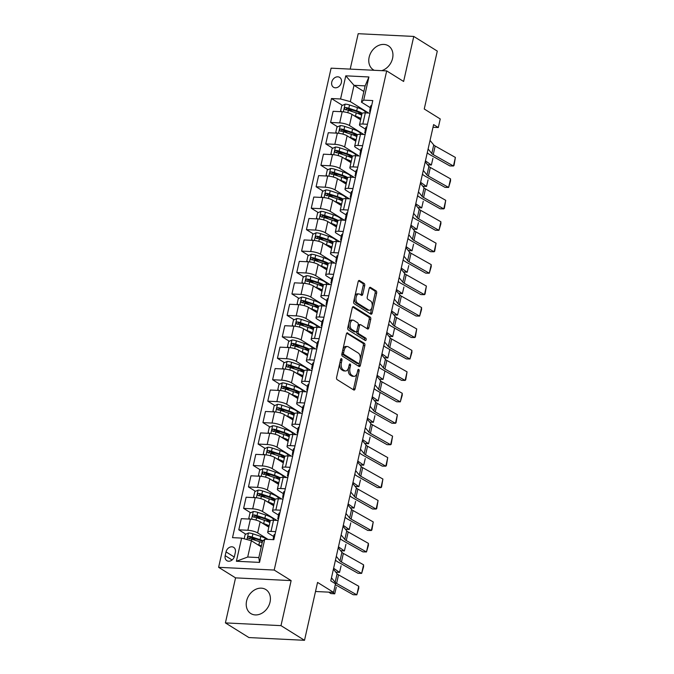 <?xml version="1.0" encoding="UTF-8"?>
<svg xmlns="http://www.w3.org/2000/svg" width="674" height="674" viewBox="0 0 674 674"><rect width="100%" height="100%" fill="white"/><g stroke="black" fill="none" stroke-linecap="round" stroke-linejoin="round"><path stroke-width="1.01" d="M341.541 358.703A1.247 0.699 92.8 0 0 341.339 358.635A1.247 0.699 92.8 0 0 340.631 359.478L336.604 377.364A1.778 0.994 92.8 0 0 337.143 379.622L353.766 389.985A1.778 0.994 92.8 0 0 354.061 390.077A1.778 0.994 92.8 0 0 355.072 388.881L359.107 370.986A1.247 0.699 92.8 0 0 358.72 369.411A1.247 0.699 92.8 0 0 358.517 369.344A1.247 0.699 92.8 0 0 357.81 370.186L357.287 372.495A5.695 3.185 92.8 0 1 354.052 376.345A5.695 3.185 92.8 0 1 353.117 376.041L351.735 375.182A5.695 3.185 92.8 0 1 349.991 367.953L350.514 365.637A1.247 0.699 92.8 0 0 350.135 364.053A1.247 0.699 92.8 0 0 349.932 363.985A1.247 0.699 92.8 0 0 349.225 364.828L348.702 367.145A5.695 3.185 92.8 0 1 345.467 370.995A5.695 3.185 92.8 0 1 344.532 370.692L343.142 369.824A5.695 3.185 92.8 0 1 341.406 362.595L341.929 360.278A1.247 0.699 92.8 0 0 341.541 358.703M381.728 70.66A14.154 11.205 -58.1 0 0 392.571 58.377A14.154 11.205 -58.1 0 0 388.342 45.79A14.154 11.205 -58.1 0 0 369.141 57.223A14.154 11.205 -58.1 0 0 373.371 69.81A14.154 11.205 -58.1 0 0 374.264 70.298M246.6 600.964A14.154 11.205 -58.1 0 0 250.829 613.551A14.154 11.205 -58.1 0 0 270.038 602.118A14.154 11.205 -58.1 0 0 265.8 589.531A14.154 11.205 -58.1 0 0 246.6 600.964M331.768 82.076A5.805 4.592 -58.1 0 0 333.504 87.241A5.805 4.592 -58.1 0 0 341.381 82.548A5.805 4.592 -58.1 0 0 339.645 77.384A5.805 4.592 -58.1 0 0 331.768 82.076M364.685 285.709A1.778 0.994 92.8 0 0 364.137 283.451L359.478 280.536A1.778 0.994 92.8 0 0 359.183 280.443A1.778 0.994 92.8 0 0 358.172 281.648L353.698 301.514A1.778 0.994 92.8 0 0 354.238 303.772L370.86 314.135A1.778 0.994 92.8 0 0 371.155 314.236A1.778 0.994 92.8 0 0 372.166 313.031L376.64 293.165A1.778 0.994 92.8 0 0 376.1 290.898L370.464 287.394A1.778 0.994 92.8 0 0 370.178 287.293A1.778 0.994 92.8 0 0 369.158 288.497L367.246 296.998A1.778 0.994 92.8 0 0 367.793 299.256L370.582 301A4.76 2.662 92.8 0 1 372.166 306.35A4.76 2.662 92.8 0 1 369.335 310.267A4.76 2.662 92.8 0 1 368.552 310.006L357.608 303.19A4.76 2.662 92.8 0 1 356.032 297.841A4.76 2.662 92.8 0 1 358.863 293.923A4.76 2.662 92.8 0 1 359.638 294.176L361.466 295.313A1.778 0.994 92.8 0 0 361.753 295.414A1.778 0.994 92.8 0 0 362.764 294.209L364.685 285.709L363.185 285.633A1.778 0.994 92.8 0 0 362.637 283.375L358.534 280.814M280.991 625.641L291.134 580.609L235.555 577.871L225.402 622.902L280.991 625.641L304.513 640.3L317.555 582.412L333.554 592.379L335.483 583.802L330.782 580.87L433.609 124.606L438.311 127.538L440.24 118.961L424.249 108.994L437.291 51.098L413.769 36.438L358.189 33.7L350.202 69.11M291.134 580.609L274.2 570.052L386.691 70.905L403.625 81.461L413.769 36.438M347.674 332.897A1.778 0.994 92.8 0 0 347.38 332.804A1.778 0.994 92.8 0 0 346.369 334.009L341.895 353.875A1.778 0.994 92.8 0 0 342.443 356.133L359.065 366.496A1.778 0.994 92.8 0 0 359.352 366.597A1.778 0.994 92.8 0 0 360.363 365.392L364.845 345.526A1.778 0.994 92.8 0 0 364.297 343.268L347.085 332.872M347.792 327.699L352.275 307.824A1.778 0.994 92.8 0 1 353.286 306.628A1.778 0.994 92.8 0 1 353.572 306.721L370.203 317.083A1.778 0.994 92.8 0 1 370.742 319.341L368.83 327.842A1.778 0.994 92.8 0 1 367.819 329.047A1.778 0.994 92.8 0 1 367.524 328.954L360.784 324.75A1.778 0.994 92.8 0 0 360.489 324.657A1.778 0.994 92.8 0 0 359.478 325.862L358.206 331.498A1.778 0.994 92.8 0 0 358.753 333.756L365.771 338.137A1.247 0.699 92.8 0 1 366.184 339.536A1.247 0.699 92.8 0 1 365.443 340.555A1.247 0.699 92.8 0 1 365.241 340.488L348.34 329.957A1.778 0.994 92.8 0 1 347.792 327.699M304.513 640.3L248.925 637.562L225.402 622.902M234.501 556.134L235.352 552.36A5.628 4.448 -58.1 0 0 233.667 547.355A5.628 4.448 -58.1 0 0 226.034 551.896L225.183 555.671A5.628 4.448 -58.1 0 0 226.868 560.675A5.628 4.448 -58.1 0 0 234.501 556.134M274.2 570.052L218.612 567.314L331.103 68.167L386.691 70.905M264.739 539.234L259.524 562.394L236.389 561.257L241.604 538.096L251.377 540.742L247.703 557.036L258.824 557.583L262.498 541.289L264.739 539.234L273.829 539.68L372.789 100.569L363.699 100.123L361.449 102.178L365.123 85.876L354.01 85.328L350.337 101.631L368.653 113.047M342.459 105.388L331.473 98.539L232.513 537.65L241.604 538.096M331.473 98.539L340.564 98.985L345.779 75.825L368.914 76.971L363.699 100.123M235.555 577.871L218.612 567.314M433.003 127.276L438.311 127.538M315.508 591.494L333.554 592.379M251.377 540.742L261.234 546.884M363.859 91.479L354.01 85.328L345.779 75.825M337.623 126.83L330.597 122.441L333.108 111.294L342.198 111.741A7.254 1.786 12.7 0 1 351.971 114.386L360.632 119.778M330.597 122.441L339.679 122.887A7.254 1.786 12.7 0 1 349.452 125.532L363.817 134.488M332.796 148.263L325.761 143.882L328.272 132.736L337.362 133.182A7.254 1.786 12.7 0 1 347.135 135.819L355.796 141.22M325.761 143.882L334.852 144.329A7.254 1.786 12.7 0 1 344.625 146.974L358.989 155.921M327.96 169.705L320.925 165.324L323.444 154.178L332.535 154.624A7.254 1.786 12.7 0 1 342.308 157.261L350.96 162.661M320.925 165.324L330.016 165.77A7.254 1.786 12.7 0 1 339.789 168.416L354.153 177.363M323.132 191.146L316.098 186.765L318.608 175.619L327.699 176.066A7.254 1.786 12.7 0 1 337.472 178.703L346.133 184.103M316.098 186.765L325.188 187.212A7.254 1.786 12.7 0 1 334.961 189.857L349.317 198.805M318.297 212.588L311.262 208.207L313.781 197.061L322.863 197.507A7.254 1.786 12.7 0 1 332.636 200.144L341.297 205.545M311.262 208.207L320.352 208.654A7.254 1.786 12.7 0 1 330.125 211.299L344.49 220.246M313.469 234.03L306.434 229.649L308.945 218.494L318.035 218.949A7.254 1.786 12.7 0 1 327.808 221.586L336.469 226.986M306.434 229.649L315.525 230.095A7.254 1.786 12.7 0 1 325.298 232.741L339.654 241.688M308.633 255.471L301.598 251.09L304.117 239.936L313.199 240.391A7.254 1.786 12.7 0 1 322.972 243.028L331.633 248.428M301.598 251.09L310.689 251.537A7.254 1.786 12.7 0 1 320.462 254.174L334.826 263.13M303.806 276.913L296.771 272.532L299.281 261.377L308.372 261.824A7.254 1.786 12.7 0 1 318.145 264.469L326.806 269.87M296.771 272.532L305.861 272.978A7.254 1.786 12.7 0 1 315.634 275.615L329.99 284.571M298.97 298.355L291.935 293.974L294.454 282.819L303.536 283.265A7.254 1.786 12.7 0 1 313.309 285.911L321.97 291.311M291.935 293.974L301.025 294.42A7.254 1.786 12.7 0 1 310.798 297.057L325.163 306.013M294.142 319.796L287.107 315.415L289.618 304.26L298.708 304.707A7.254 1.786 12.7 0 1 308.481 307.352L317.142 312.753M287.107 315.415L296.198 315.862A7.254 1.786 12.7 0 1 305.971 318.499L320.327 327.454M289.306 341.238L282.271 336.848L284.79 325.702L293.872 326.149A7.254 1.786 12.7 0 1 303.645 328.794L312.306 334.194M282.271 336.848L291.362 337.303A7.254 1.786 12.7 0 1 301.135 339.94L315.499 348.896M284.479 362.679L277.444 358.29L279.954 347.144L289.045 347.59A7.254 1.786 12.7 0 1 298.818 350.236L307.479 355.636M277.444 358.29L286.534 358.737A7.254 1.786 12.7 0 1 296.307 361.382L310.663 370.338M279.643 384.121L272.608 379.732L275.118 368.585L284.209 369.032A7.254 1.786 12.7 0 1 293.982 371.677L302.643 377.069M272.608 379.732L281.698 380.178A7.254 1.786 12.7 0 1 291.471 382.824L305.836 391.779M274.815 405.563L267.78 401.173L270.291 390.027L279.381 390.473A7.254 1.786 12.7 0 1 289.154 393.119L297.815 398.511M267.78 401.173L276.871 401.62A7.254 1.786 12.7 0 1 286.644 404.265L301 413.221M269.979 427.004L262.944 422.615L265.455 411.469L274.545 411.915A7.254 1.786 12.7 0 1 284.318 414.561L292.979 419.953M262.944 422.615L272.035 423.061A7.254 1.786 12.7 0 1 281.808 425.707L296.172 434.663M265.143 448.437L258.117 444.056L260.627 432.91L269.718 433.357A7.254 1.786 12.7 0 1 279.491 435.994L288.152 441.394M258.117 444.056L267.199 444.503A7.254 1.786 12.7 0 1 276.972 447.148L291.337 456.096M260.316 469.879L253.281 465.498L255.791 454.352L264.882 454.798A7.254 1.786 12.7 0 1 274.655 457.435L283.316 462.836M253.281 465.498L262.371 465.945A7.254 1.786 12.7 0 1 272.144 468.59L286.509 477.537M255.48 491.321L248.453 486.94L250.964 475.793L260.054 476.24A7.254 1.786 12.7 0 1 269.827 478.877L278.488 484.277M248.453 486.94L257.535 487.386A7.254 1.786 12.7 0 1 267.308 490.032L281.673 498.979M250.652 512.762L243.617 508.381L246.128 497.227L255.219 497.682A7.254 1.786 12.7 0 1 264.992 500.319L273.652 505.719M243.617 508.381L252.708 508.828A7.254 1.786 12.7 0 1 262.481 511.473L276.846 520.421M245.816 534.204L238.79 529.823L241.3 518.668L250.391 519.123A7.254 1.786 12.7 0 1 260.164 521.76L268.825 527.161M238.79 529.823L247.872 530.269A7.254 1.786 12.7 0 1 257.645 532.915L268.058 539.402M273.669 536.512L268.766 533.463A7.254 1.786 12.7 0 1 267.696 532.157A7.254 1.786 12.7 0 1 271.007 531.407L275.641 531.634M278.505 515.079L273.593 512.021A7.254 1.786 12.7 0 1 272.523 510.715A7.254 1.786 12.7 0 1 275.843 509.965L280.477 510.193M283.333 493.638L278.429 490.579A7.254 1.786 12.7 0 1 277.359 489.273A7.254 1.786 12.7 0 1 280.67 488.524L285.304 488.751M288.169 472.196L283.257 469.138A7.254 1.786 12.7 0 1 282.187 467.832A7.254 1.786 12.7 0 1 285.506 467.082L290.14 467.309M292.996 450.754L288.093 447.696A7.254 1.786 12.7 0 1 287.023 446.399A7.254 1.786 12.7 0 1 290.342 445.64L294.968 445.876M297.832 429.313L292.929 426.254A7.254 1.786 12.7 0 1 291.85 424.957A7.254 1.786 12.7 0 1 295.17 424.207L299.804 424.435M302.66 407.871L297.756 404.813A7.254 1.786 12.7 0 1 296.686 403.515A7.254 1.786 12.7 0 1 300.006 402.766L304.631 402.993M307.496 386.429L302.592 383.371A7.254 1.786 12.7 0 1 301.522 382.074A7.254 1.786 12.7 0 1 304.833 381.324L309.467 381.551M312.323 364.988L307.42 361.93A7.254 1.786 12.7 0 1 306.35 360.632A7.254 1.786 12.7 0 1 309.669 359.882L314.295 360.11M317.159 343.546L312.256 340.488A7.254 1.786 12.7 0 1 311.186 339.191A7.254 1.786 12.7 0 1 314.497 338.441L319.131 338.668M321.987 322.105L317.083 319.046A7.254 1.786 12.7 0 1 316.013 317.749A7.254 1.786 12.7 0 1 319.333 316.999L323.958 317.227M326.823 300.663L321.919 297.605A7.254 1.786 12.7 0 1 320.849 296.307A7.254 1.786 12.7 0 1 324.16 295.557L328.794 295.785M331.65 279.221L326.747 276.163A7.254 1.786 12.7 0 1 325.677 274.866A7.254 1.786 12.7 0 1 328.996 274.116L333.622 274.343M336.486 257.78L331.583 254.721A7.254 1.786 12.7 0 1 330.513 253.424A7.254 1.786 12.7 0 1 333.824 252.674L338.458 252.902M341.314 236.338L336.41 233.288A7.254 1.786 12.7 0 1 335.34 231.982A7.254 1.786 12.7 0 1 338.66 231.233L343.285 231.46M346.15 214.905L341.246 211.847A7.254 1.786 12.7 0 1 340.176 210.541A7.254 1.786 12.7 0 1 343.487 209.791L348.121 210.018M350.986 193.463L346.074 190.405A7.254 1.786 12.7 0 1 345.004 189.099A7.254 1.786 12.7 0 1 348.323 188.349L352.957 188.577M355.813 172.022L350.91 168.963A7.254 1.786 12.7 0 1 349.84 167.666A7.254 1.786 12.7 0 1 353.151 166.908L357.784 167.135M360.649 150.58L355.737 147.522A7.254 1.786 12.7 0 1 354.667 146.224A7.254 1.786 12.7 0 1 357.987 145.466L362.62 145.702M365.477 129.138L360.573 126.08A7.254 1.786 12.7 0 1 359.503 124.783A7.254 1.786 12.7 0 1 362.814 124.033L367.448 124.26M370.312 107.697L361.449 102.178M255.968 540.531L250.728 537.262M260.804 519.09L255.556 515.821M265.632 497.648L260.391 494.379M270.468 476.215L265.219 472.937M275.304 454.773L270.055 451.504M280.131 433.331L274.882 430.063M284.967 411.89L279.718 408.621M289.795 390.448L284.554 387.179M294.631 369.007L289.382 365.738M299.458 347.565L294.218 344.296M304.294 326.123L299.045 322.854M309.122 304.682L303.881 301.413M313.958 283.24L308.709 279.971M318.785 261.798L313.545 258.53M323.621 240.357L318.372 237.088M328.449 218.915L323.208 215.646M333.285 197.474L328.036 194.205M338.112 176.04L332.872 172.763M342.948 154.599L337.699 151.33M347.776 133.157L342.535 129.888M352.612 111.716L347.363 108.447M267.696 532.157L270.207 521.01A7.254 1.786 12.7 0 1 273.526 520.261L278.151 520.488M272.523 510.715L275.043 499.569A7.254 1.786 12.7 0 1 278.354 498.819L282.987 499.046M277.359 489.273L279.87 478.127A7.254 1.786 12.7 0 1 283.19 477.377L287.815 477.605M282.187 467.832L284.706 456.686A7.254 1.786 12.7 0 1 288.017 455.936L292.651 456.163M287.023 446.399L289.534 435.244A7.254 1.786 12.7 0 1 292.853 434.494L297.478 434.722M291.85 424.957L294.37 413.802A7.254 1.786 12.7 0 1 297.681 413.052L302.314 413.28M296.686 403.515L299.197 392.361A7.254 1.786 12.7 0 1 302.516 391.611L307.15 391.838M301.522 382.074L304.033 370.919A7.254 1.786 12.7 0 1 307.344 370.169L311.978 370.397M306.35 360.632L308.861 349.477A7.254 1.786 12.7 0 1 312.18 348.728L316.814 348.955M311.186 339.191L313.696 328.044A7.254 1.786 12.7 0 1 317.007 327.286L321.641 327.522M316.013 317.749L318.524 306.603A7.254 1.786 12.7 0 1 321.843 305.853L326.477 306.08M320.849 296.307L323.36 285.161A7.254 1.786 12.7 0 1 326.671 284.411L331.305 284.639M325.677 274.866L328.187 263.719A7.254 1.786 12.7 0 1 331.507 262.97L336.141 263.197M330.513 253.424L333.023 242.278A7.254 1.786 12.7 0 1 336.334 241.528L340.968 241.755M335.34 231.982L337.851 220.836A7.254 1.786 12.7 0 1 341.17 220.086L345.804 220.314M340.176 210.541L342.687 199.394A7.254 1.786 12.7 0 1 346.006 198.645L350.632 198.872M345.004 189.099L347.514 177.953A7.254 1.786 12.7 0 1 350.834 177.203L355.468 177.43M349.84 167.666L352.35 156.511A7.254 1.786 12.7 0 1 355.67 155.761L360.295 155.989M354.667 146.224L357.186 135.07A7.254 1.786 12.7 0 1 360.497 134.32L365.131 134.547M359.503 124.783L362.014 113.628A7.254 1.786 12.7 0 1 365.333 112.878L369.959 113.106M350.337 101.631L340.564 98.985M247.703 557.036L236.389 561.257M258.824 557.583L259.524 562.394M368.914 76.971L365.123 85.876M339.747 363.412A5.695 3.185 92.8 0 0 341.642 369.748L343.142 369.824M345.467 370.995L343.959 370.919A5.695 3.185 92.8 0 1 343.032 370.616L341.642 369.748M348.466 367.987A5.695 3.185 92.8 0 0 350.236 375.106L351.735 375.182M354.052 376.345L352.553 376.277A5.695 3.185 92.8 0 1 351.617 375.966L350.236 375.106M353.21 389.639A1.778 0.994 92.8 0 0 353.572 388.805L357.052 373.345M360.194 359.394L363.345 345.45A1.778 0.994 92.8 0 0 362.797 343.192L346.731 333.175M358.501 366.151A1.778 0.994 92.8 0 0 358.863 365.316L359.36 363.109M343.605 352.831A1.247 0.699 92.8 0 0 343.984 354.414L358.576 363.505A1.247 0.699 92.8 0 0 358.779 363.572A1.247 0.699 92.8 0 0 359.486 362.73L360.042 360.295A5.695 3.185 92.8 0 0 358.298 353.058L348.323 346.84A5.695 3.185 92.8 0 0 347.388 346.537A5.695 3.185 92.8 0 0 344.153 350.387L343.605 352.831L342.148 352.755M342.047 353.184A1.247 0.699 92.8 0 0 342.485 354.339L343.984 354.414M357.49 363.454A1.247 0.699 92.8 0 1 357.279 363.497A1.247 0.699 92.8 0 1 357.077 363.438L342.485 354.339M347.388 346.537L345.888 346.461A5.695 3.185 92.8 0 0 342.889 349.469M352.637 306.999L368.695 317.007L370.203 317.083M366.959 328.6A1.778 0.994 92.8 0 0 367.322 327.775L369.242 319.265A1.778 0.994 92.8 0 0 368.695 317.007M359.276 324.674A1.778 0.994 92.8 0 0 358.989 324.582A1.778 0.994 92.8 0 0 358.121 325.323M356.765 331.153L356.706 331.423A1.778 0.994 92.8 0 0 357.254 333.681L364.272 338.062L365.771 338.137M364.508 340.033A1.247 0.699 92.8 0 0 364.272 338.062M353.783 320.386A4.76 2.662 92.8 0 0 353.007 320.133A4.76 2.662 92.8 0 0 350.177 324.051A4.76 2.662 92.8 0 0 351.752 329.401L355.611 331.802A1.778 0.994 92.8 0 0 355.906 331.894A1.778 0.994 92.8 0 0 356.917 330.69L358.189 325.053A1.778 0.994 92.8 0 0 357.641 322.795L353.783 320.386M353.007 320.133L351.499 320.057A4.76 2.662 92.8 0 0 348.677 323.975A4.76 2.662 92.8 0 0 350.253 329.325L351.752 329.401M355.906 331.894L354.398 331.819A1.778 0.994 92.8 0 1 354.111 331.726L350.253 329.325M360.902 294.968A1.778 0.994 92.8 0 0 361.264 294.134L363.185 285.633M358.863 293.923L357.355 293.847A4.76 2.662 92.8 0 0 354.869 296.299M354.516 297.891A4.76 2.662 92.8 0 0 356.108 303.115L357.608 303.19M369.335 310.267L367.836 310.192A4.76 2.662 92.8 0 1 367.052 309.939L356.108 303.115M372.183 306.223L375.14 293.089A1.778 0.994 92.8 0 0 374.601 290.831L369.521 287.663M370.304 313.789A1.778 0.994 92.8 0 0 370.666 312.955L371.821 307.816M259.911 546.058A11.517 2.839 12.7 0 1 261.285 546.656M328.802 592.143L330.808 593.55L334.725 593.836L332.56 592.328M257.443 544.516L258.85 544.988A13.876 3.421 12.7 0 1 261.445 545.932M244.182 538.796L245.142 534.516L248.537 532.949A4.811 1.188 12.7 0 1 252.91 533.816L260.787 536.411A13.876 3.421 12.7 0 1 267.207 539.36M262.287 542.191L261.15 542.275M263.045 540.784A13.876 3.421 -167.3 0 0 260.046 539.663L252.177 537.068A4.811 1.188 -167.3 0 0 249.043 536.336C247.577 536.866 247.425 537.557 248.58 538.4A4.811 1.188 12.7 0 1 251.714 539.133L259.583 541.727A13.876 3.421 12.7 0 1 262.178 542.68M249.144 538.745L250.399 537.178A2.452 0.607 12.7 0 1 251.217 537.414L259.086 540.009A11.517 2.839 12.7 0 1 262.481 541.34M336.267 587.214L334.725 593.836L336.267 587.214M275.034 534.347A4.811 1.188 -167.3 0 0 274.057 534.811A4.811 1.188 -167.3 0 0 274.048 534.853L273.332 538.037M333.411 569.218L337.093 573.759A9.074 2.233 -167.3 0 0 338.533 574.855L358.745 586.254L356.816 594.83L358.745 588.284L358.745 586.254M331.473 577.795L335.155 582.336A9.074 2.233 -167.3 0 0 336.596 583.431L356.816 594.83L353.235 594.746L335.298 584.636M274.301 537.599A4.811 1.188 -167.3 0 0 273.324 538.071A4.811 1.188 -167.3 0 0 273.315 538.113L273.189 539.655M264.739 524.616A11.517 2.839 12.7 0 1 268.85 527.026M335.753 572.116L339.553 572.394L333.622 568.258M262.27 523.075L263.686 523.546A13.876 3.421 12.7 0 1 269.111 525.855M250.054 519.106L248.816 518.222L249.978 513.074L253.365 511.507A4.811 1.188 12.7 0 1 257.746 512.375L265.615 514.97A13.876 3.421 12.7 0 1 273.492 520.008L273.442 520.252M268.682 520.631A11.517 2.839 12.7 0 1 268.269 520.665L265.986 520.834M270.493 520.648A13.876 3.421 -167.3 0 0 264.882 518.222L257.013 515.627A4.811 1.188 -167.3 0 0 253.871 514.894C252.405 515.433 252.253 516.115 253.407 516.958A4.811 1.188 12.7 0 1 256.55 517.691L264.419 520.286A13.876 3.421 12.7 0 1 269.853 522.594M267.056 526.057L267.072 525.99A11.517 2.839 -167.3 0 0 267.477 525.947M253.972 517.303L255.227 515.745A2.452 0.607 12.7 0 1 256.044 515.972L263.922 518.567A11.517 2.839 12.7 0 1 270.047 521.71M341.103 565.772L339.553 572.394L341.103 565.772M269.575 503.175A11.517 2.839 12.7 0 1 273.686 505.584M340.589 550.675L344.389 550.953L338.458 546.816M267.106 501.633L268.513 502.105A13.876 3.421 12.7 0 1 273.947 504.413M254.882 497.665L253.643 496.78L254.806 491.632L258.201 490.065A4.811 1.188 12.7 0 1 262.574 490.933L270.451 493.528A13.876 3.421 12.7 0 1 278.328 498.566L278.269 498.811M273.509 499.19A11.517 2.839 12.7 0 1 273.105 499.223L270.813 499.392M275.329 499.207A13.876 3.421 -167.3 0 0 269.718 496.789L261.841 494.194A4.811 1.188 -167.3 0 0 258.706 493.452C257.241 493.991 257.089 494.674 258.243 495.516A4.811 1.188 12.7 0 1 261.377 496.249L269.246 498.844A13.876 3.421 12.7 0 1 274.68 501.153M271.892 504.615L271.908 504.548A11.517 2.839 -167.3 0 0 272.313 504.506M258.808 495.862L260.063 494.303A2.452 0.607 12.7 0 1 260.88 494.531L268.749 497.126A11.517 2.839 12.7 0 1 274.882 500.268M345.931 544.331L344.389 550.953L345.931 544.331M274.402 481.733A11.517 2.839 12.7 0 1 278.514 484.143M345.425 529.233L349.216 529.511L343.285 525.375M271.934 480.2L273.349 480.663A13.876 3.421 12.7 0 1 278.775 482.972M259.717 476.223L258.479 475.339L259.642 470.199L263.029 468.632A4.811 1.188 12.7 0 1 267.409 469.492L275.278 472.086A13.876 3.421 12.7 0 1 283.156 477.125L283.105 477.369M278.345 477.748A11.517 2.839 12.7 0 1 277.932 477.79L275.649 477.95M280.157 477.765A13.876 3.421 -167.3 0 0 274.545 475.347L266.677 472.752A4.811 1.188 -167.3 0 0 263.534 472.019C262.068 472.55 261.916 473.232 263.071 474.075A4.811 1.188 12.7 0 1 266.213 474.808L274.082 477.403A13.876 3.421 12.7 0 1 279.516 479.719M276.719 483.182L276.736 483.106A11.517 2.839 -167.3 0 0 277.14 483.064M263.635 474.42L264.89 472.862A2.452 0.607 12.7 0 1 265.716 473.089L273.585 475.684A11.517 2.839 12.7 0 1 279.718 478.826M350.766 522.889L349.216 529.511L350.766 522.889M279.862 512.906A4.811 1.188 -167.3 0 0 278.884 513.369A4.811 1.188 -167.3 0 0 278.876 513.411L278.16 516.596M338.238 547.777L341.92 552.318A9.074 2.233 -167.3 0 0 343.361 553.413L363.581 564.812L361.643 573.389L363.581 566.842L363.581 564.812M336.309 556.353L339.991 560.894A9.074 2.233 -167.3 0 0 341.432 561.99L361.643 573.389L358.071 573.313L337.851 561.905A13.606 3.353 12.7 0 1 335.694 560.263L335.483 560.01M279.129 516.166A4.811 1.188 -167.3 0 0 278.151 516.629A4.811 1.188 -167.3 0 0 278.143 516.672L278 518.382M277.688 518.694L277.68 518.727A4.811 1.188 12.7 0 1 277.688 518.694A4.811 1.188 12.7 0 1 278.665 518.222M284.698 491.464A4.811 1.188 -167.3 0 0 283.72 491.927A4.811 1.188 -167.3 0 0 283.712 491.969L282.996 495.154M343.074 526.335L346.756 530.876A9.074 2.233 -167.3 0 0 348.197 531.971L368.408 543.37L366.479 551.947L368.408 545.401L368.408 543.37M341.137 534.912L344.818 539.453A9.074 2.233 -167.3 0 0 346.259 540.548L366.479 551.947L362.898 551.871L342.687 540.464A13.606 3.353 12.7 0 1 340.522 538.829L340.319 538.568M283.965 494.724A4.811 1.188 -167.3 0 0 282.987 495.188A4.811 1.188 -167.3 0 0 282.979 495.23L282.836 496.94M282.516 497.252L282.516 497.286A4.811 1.188 12.7 0 1 282.516 497.252A4.811 1.188 12.7 0 1 283.501 496.78M289.525 470.022A4.811 1.188 -167.3 0 0 288.548 470.494A4.811 1.188 -167.3 0 0 288.548 470.528L287.823 473.712M347.902 504.902L351.584 509.434A9.074 2.233 -167.3 0 0 353.024 510.53L373.244 521.929L371.307 530.505L371.888 529.966L373.244 521.929M345.973 513.47L349.654 518.011A9.074 2.233 -167.3 0 0 351.095 519.106L371.307 530.505L367.734 530.43L347.514 519.022A13.606 3.353 12.7 0 1 345.358 517.388L345.147 517.126M288.792 473.283A4.811 1.188 -167.3 0 0 287.815 473.746A4.811 1.188 -167.3 0 0 287.806 473.788L287.663 475.499M287.351 475.81L287.343 475.852A4.811 1.188 12.7 0 1 287.351 475.81A4.811 1.188 12.7 0 1 288.329 475.339M279.238 460.291A11.517 2.839 12.7 0 1 283.35 462.701M350.253 507.792L354.052 508.07L348.121 503.933M276.77 458.758L278.177 459.221A13.876 3.421 12.7 0 1 283.611 461.53M264.545 454.781L263.307 453.897L264.469 448.758L267.864 447.191A4.811 1.188 12.7 0 1 272.237 448.05L280.114 450.645A13.876 3.421 12.7 0 1 287.992 455.683L287.933 455.936M283.173 456.306A11.517 2.839 12.7 0 1 282.768 456.349L280.477 456.509M284.992 456.323A13.876 3.421 -167.3 0 0 279.381 453.905L271.504 451.31A4.811 1.188 -167.3 0 0 268.37 450.577C266.904 451.108 266.752 451.791 267.907 452.633A4.811 1.188 12.7 0 1 271.041 453.366L278.918 455.961A13.876 3.421 12.7 0 1 284.344 458.278M281.555 461.741L281.572 461.665A11.517 2.839 -167.3 0 0 281.976 461.631M268.471 452.987L269.726 451.42A2.452 0.607 12.7 0 1 270.544 451.647L278.413 454.242A11.517 2.839 12.7 0 1 284.546 457.385M355.594 501.448L354.052 508.07L355.594 501.448M294.361 448.581A4.811 1.188 -167.3 0 0 293.384 449.053A4.811 1.188 -167.3 0 0 293.375 449.086L292.659 452.271M352.738 483.46L356.42 487.993A9.074 2.233 -167.3 0 0 357.86 489.088L378.072 500.487L376.143 509.064L376.724 508.525L378.072 500.487M350.8 492.037L354.482 496.57A9.074 2.233 -167.3 0 0 355.923 497.665L376.143 509.064L372.562 508.988L352.35 497.589A13.606 3.353 12.7 0 1 350.185 495.946L349.983 495.685M293.628 451.841A4.811 1.188 -167.3 0 0 292.651 452.305A4.811 1.188 -167.3 0 0 292.642 452.347L292.499 454.057M292.187 454.369L292.179 454.411A4.811 1.188 12.7 0 1 292.187 454.369A4.811 1.188 12.7 0 1 293.165 453.897M284.066 438.85A11.517 2.839 12.7 0 1 288.177 441.259M355.088 486.35L358.88 486.636L352.957 482.491M281.597 437.316L283.013 437.78A13.876 3.421 12.7 0 1 288.447 440.097M269.381 433.34L268.142 432.455L269.305 427.316L272.692 425.749A4.811 1.188 12.7 0 1 277.073 426.608L284.942 429.203A13.876 3.421 12.7 0 1 292.819 434.241L292.769 434.494M288.009 434.865A11.517 2.839 12.7 0 1 287.604 434.907L285.313 435.067M289.82 434.882A13.876 3.421 -167.3 0 0 284.209 432.464L276.34 429.869A4.811 1.188 -167.3 0 0 273.206 429.136C271.74 429.667 271.58 430.349 272.734 431.192A4.811 1.188 12.7 0 1 275.877 431.924L283.746 434.519A13.876 3.421 12.7 0 1 289.18 436.836M286.383 440.299L286.399 440.223A11.517 2.839 -167.3 0 0 286.804 440.189M273.299 431.545L274.554 429.978A2.452 0.607 12.7 0 1 275.38 430.206L283.248 432.801A11.517 2.839 12.7 0 1 289.382 435.943M360.43 480.006L358.88 486.636L360.43 480.006M288.902 417.408A11.517 2.839 12.7 0 1 293.013 419.818M359.916 464.908L363.716 465.195L357.784 461.05M286.433 415.875L287.84 416.338A13.876 3.421 12.7 0 1 293.274 418.655M274.208 411.898L272.978 411.022L274.133 405.874L277.528 404.307A4.811 1.188 12.7 0 1 281.901 405.167L289.778 407.762A13.876 3.421 12.7 0 1 297.655 412.8L297.596 413.052M292.836 413.432A11.517 2.839 12.7 0 1 292.432 413.465L290.14 413.625M294.656 413.44A13.876 3.421 -167.3 0 0 289.045 411.022L281.168 408.427A4.811 1.188 -167.3 0 0 278.033 407.694C276.567 408.225 276.416 408.907 277.57 409.75A4.811 1.188 12.7 0 1 280.704 410.483L288.582 413.078A13.876 3.421 12.7 0 1 294.007 415.395M291.219 418.857L291.235 418.781A11.517 2.839 -167.3 0 0 291.64 418.748M278.135 410.104L279.39 408.537A2.452 0.607 12.7 0 1 280.207 408.764L288.076 411.359A11.517 2.839 12.7 0 1 294.209 414.502M365.257 458.564L363.716 465.195L365.257 458.564M293.729 395.967A11.517 2.839 12.7 0 1 297.841 398.376M364.752 443.467L368.543 443.753L362.62 439.608M291.261 394.433L292.676 394.897A13.876 3.421 12.7 0 1 298.11 397.213M279.044 390.457L277.806 389.58L278.969 384.433L282.355 382.866A4.811 1.188 12.7 0 1 286.736 383.725L294.605 386.32A13.876 3.421 12.7 0 1 302.491 391.358L302.432 391.611M297.672 391.99A11.517 2.839 12.7 0 1 297.268 392.024L294.976 392.184M299.483 391.998A13.876 3.421 -167.3 0 0 293.872 389.58L286.003 386.986A4.811 1.188 -167.3 0 0 282.869 386.253C281.403 386.783 281.243 387.466 282.398 388.308A4.811 1.188 12.7 0 1 285.54 389.041L293.409 391.636A13.876 3.421 12.7 0 1 298.843 393.953M296.046 397.416L296.063 397.34A11.517 2.839 -167.3 0 0 296.476 397.306M282.962 388.662L284.217 387.095A2.452 0.607 12.7 0 1 285.043 387.323L292.912 389.917A11.517 2.839 12.7 0 1 299.045 393.06M370.093 437.131L368.543 443.753L370.093 437.131M298.565 374.525A11.517 2.839 12.7 0 1 302.677 376.935M369.579 422.025L373.379 422.312L367.448 418.166M296.097 372.992L297.504 373.455A13.876 3.421 12.7 0 1 302.938 375.772M283.872 369.015L282.642 368.139L283.796 362.991L287.191 361.424A4.811 1.188 12.7 0 1 291.572 362.283L299.441 364.878A13.876 3.421 12.7 0 1 307.319 369.916L307.26 370.169M302.5 370.548A11.517 2.839 12.7 0 1 302.095 370.582L299.812 370.751M304.319 370.557A13.876 3.421 -167.3 0 0 298.708 368.139L290.831 365.544A4.811 1.188 -167.3 0 0 287.697 364.811C286.231 365.342 286.079 366.024 287.234 366.867A4.811 1.188 12.7 0 1 290.368 367.6L298.245 370.195A13.876 3.421 12.7 0 1 303.671 372.511M300.882 375.974L300.899 375.898A11.517 2.839 -167.3 0 0 301.303 375.865M287.798 367.22L289.053 365.653A2.452 0.607 12.7 0 1 289.871 365.881L297.739 368.476A11.517 2.839 12.7 0 1 303.873 371.618M374.921 415.69L373.379 422.312L374.921 415.69M303.393 353.083A11.517 2.839 12.7 0 1 307.504 355.493M374.415 400.583L378.207 400.87L372.284 396.733M300.924 351.55L302.34 352.013A13.876 3.421 12.7 0 1 307.774 354.33M288.708 347.573L287.469 346.697L288.632 341.549L292.019 339.982A4.811 1.188 12.7 0 1 296.4 340.842L304.269 343.437A13.876 3.421 12.7 0 1 312.155 348.475L312.096 348.728M307.336 349.107A11.517 2.839 12.7 0 1 306.931 349.14L304.64 349.309M309.147 349.115A13.876 3.421 -167.3 0 0 303.536 346.697L295.667 344.102A4.811 1.188 -167.3 0 0 292.533 343.369C291.067 343.9 290.907 344.591 292.069 345.425A4.811 1.188 12.7 0 1 295.204 346.158L303.073 348.753A13.876 3.421 12.7 0 1 308.507 351.07M305.71 354.532L305.726 354.457A11.517 2.839 -167.3 0 0 306.139 354.423M292.626 345.779L293.881 344.212A2.452 0.607 12.7 0 1 294.707 344.439L302.575 347.034A11.517 2.839 12.7 0 1 308.709 350.177M380.119 392.411L378.207 400.87L380.111 392.411M299.189 427.139A4.811 1.188 -167.3 0 0 298.211 427.611A4.811 1.188 -167.3 0 0 298.211 427.653L297.495 430.829M357.565 462.019L361.247 466.551A9.074 2.233 -167.3 0 0 362.688 467.646L382.908 479.046L380.97 487.622L381.551 487.083L382.908 479.046M355.636 470.595L359.318 475.128A9.074 2.233 -167.3 0 0 360.759 476.223L380.97 487.622L377.398 487.546L357.178 476.147A13.606 3.353 12.7 0 1 355.021 474.504L354.81 474.243M298.456 430.4A4.811 1.188 -167.3 0 0 297.478 430.871A4.811 1.188 -167.3 0 0 297.47 430.905L297.335 432.615M297.015 432.927L297.007 432.969A4.811 1.188 12.7 0 1 297.015 432.927A4.811 1.188 12.7 0 1 297.992 432.455M304.025 405.697A4.811 1.188 -167.3 0 0 303.047 406.169A4.811 1.188 -167.3 0 0 303.039 406.211L302.323 409.388M362.401 440.577L366.083 445.11A9.074 2.233 -167.3 0 0 367.524 446.205L387.735 457.604L385.806 466.181L386.387 465.641L387.735 457.604M360.464 449.154L364.145 453.686A9.074 2.233 -167.3 0 0 365.586 454.781L385.806 466.181L382.225 466.105L362.014 454.706A13.606 3.353 12.7 0 1 359.849 453.063L359.646 452.802M303.292 408.958A4.811 1.188 -167.3 0 0 302.314 409.43A4.811 1.188 -167.3 0 0 302.306 409.463L302.163 411.174M301.851 411.485L301.842 411.528A4.811 1.188 12.7 0 1 301.851 411.485A4.811 1.188 12.7 0 1 302.828 411.014M308.852 384.256A4.811 1.188 -167.3 0 0 307.875 384.728A4.811 1.188 -167.3 0 0 307.875 384.77L307.159 387.946M367.229 419.135L370.911 423.668A9.074 2.233 -167.3 0 0 372.351 424.763L392.571 436.162L390.634 444.739L391.215 444.2L392.571 436.162M365.3 427.712L368.981 432.245A9.074 2.233 -167.3 0 0 370.422 433.34L390.634 444.739L387.061 444.663L366.841 433.264A13.606 3.353 12.7 0 1 364.685 431.621L364.474 431.36M308.119 387.516A4.811 1.188 -167.3 0 0 307.142 387.988A4.811 1.188 -167.3 0 0 307.133 388.022L306.999 389.732M306.678 390.044L306.67 390.086A4.811 1.188 12.7 0 1 306.678 390.044A4.811 1.188 12.7 0 1 307.656 389.572M313.688 362.814A4.811 1.188 -167.3 0 0 312.711 363.286A4.811 1.188 -167.3 0 0 312.702 363.328L311.986 366.504M372.065 397.694L375.747 402.226A9.074 2.233 -167.3 0 0 377.187 403.322L397.399 414.721L395.469 423.297L396.051 422.758L397.399 414.721M370.127 406.27L373.809 410.803A9.074 2.233 -167.3 0 0 375.25 411.898L395.469 423.297L391.897 423.221L371.677 411.822A13.606 3.353 12.7 0 1 369.512 410.18L369.31 409.918M312.955 366.075A4.811 1.188 -167.3 0 0 311.978 366.546A4.811 1.188 -167.3 0 0 311.969 366.589L311.826 368.299M311.514 368.602L311.506 368.644A4.811 1.188 12.7 0 1 311.514 368.602A4.811 1.188 12.7 0 1 312.492 368.13M318.516 341.373A4.811 1.188 -167.3 0 0 317.538 341.844A4.811 1.188 -167.3 0 0 317.538 341.887L316.822 345.063M376.892 376.252L380.574 380.785A9.074 2.233 -167.3 0 0 382.015 381.88L402.235 393.279L400.305 401.856L402.235 395.309L402.235 393.279M374.963 384.829L378.645 389.361A9.074 2.233 -167.3 0 0 380.085 390.457L400.305 401.856L396.725 401.78L376.505 390.381A13.606 3.353 12.7 0 1 374.348 388.738L374.137 388.485M317.783 344.633A4.811 1.188 -167.3 0 0 316.805 345.105A4.811 1.188 -167.3 0 0 316.797 345.147L316.662 346.857M316.342 347.161L316.333 347.203A4.811 1.188 12.7 0 1 316.342 347.161A4.811 1.188 12.7 0 1 317.319 346.689M308.229 331.65A11.517 2.839 12.7 0 1 312.34 334.051M379.243 379.15L383.043 379.428L377.111 375.292M305.76 330.108L307.167 330.572A13.876 3.421 12.7 0 1 312.601 332.889M293.535 326.132L292.305 325.256L293.46 320.108L296.855 318.541A4.811 1.188 12.7 0 1 301.236 319.4L309.105 321.995A13.876 3.421 12.7 0 1 316.982 327.033L316.923 327.286M312.163 327.665A11.517 2.839 12.7 0 1 311.759 327.699L309.476 327.867M313.983 327.674A13.876 3.421 -167.3 0 0 308.372 325.256L300.494 322.661A4.811 1.188 -167.3 0 0 297.36 321.928C295.894 322.458 295.743 323.149 296.897 323.983A4.811 1.188 12.7 0 1 300.031 324.716L307.908 327.311A13.876 3.421 12.7 0 1 313.334 329.628M310.546 333.091L310.562 333.015A11.517 2.839 -167.3 0 0 310.967 332.981M297.461 324.337L298.717 322.77A2.452 0.607 12.7 0 1 299.534 322.998L307.411 325.593A11.517 2.839 12.7 0 1 313.536 328.735M384.947 370.978L383.043 379.428L384.947 370.97M323.352 319.931A4.811 1.188 -167.3 0 0 322.374 320.403A4.811 1.188 -167.3 0 0 322.366 320.445L321.65 323.621M381.728 354.81L385.41 359.343A9.074 2.233 -167.3 0 0 386.851 360.438L407.062 371.846L405.133 380.422L405.714 379.875L407.062 371.846M379.791 363.387L383.472 367.92A9.074 2.233 -167.3 0 0 384.913 369.015L405.133 380.422L401.561 380.338L381.341 368.939A13.606 3.353 12.7 0 1 379.176 367.296L378.973 367.044M322.619 323.191A4.811 1.188 -167.3 0 0 321.641 323.663A4.811 1.188 -167.3 0 0 321.633 323.705L321.49 325.416M321.178 325.719L321.169 325.761A4.811 1.188 12.7 0 1 321.178 325.719A4.811 1.188 12.7 0 1 322.155 325.247M313.056 310.209A11.517 2.839 12.7 0 1 317.168 312.61M384.079 357.709L387.87 357.987L381.947 353.85M310.596 308.667L312.003 309.13A13.876 3.421 12.7 0 1 317.437 311.447M298.371 304.69L297.133 303.814L298.296 298.666L301.682 297.099A4.811 1.188 12.7 0 1 306.063 297.959L313.932 300.553A13.876 3.421 12.7 0 1 321.818 305.6L321.759 305.844M316.999 306.223A11.517 2.839 12.7 0 1 316.595 306.257L314.303 306.426M318.81 306.24A13.876 3.421 -167.3 0 0 313.199 303.814L305.33 301.219A4.811 1.188 -167.3 0 0 302.196 300.486C300.73 301.017 300.57 301.708 301.733 302.542A4.811 1.188 12.7 0 1 304.867 303.283L312.736 305.878A13.876 3.421 12.7 0 1 318.17 308.187M315.373 311.649L315.39 311.573A11.517 2.839 -167.3 0 0 315.803 311.54M302.289 302.896L303.544 301.329A2.452 0.607 12.7 0 1 304.37 301.556L312.239 304.151A11.517 2.839 12.7 0 1 318.372 307.293M389.783 349.536L387.87 357.987L389.774 349.528M328.179 298.489A4.811 1.188 -167.3 0 0 327.202 298.961A4.811 1.188 -167.3 0 0 327.202 299.003L326.486 302.179M386.556 333.369L390.238 337.901A9.074 2.233 -167.3 0 0 391.678 338.997L411.898 350.404L409.969 358.981L411.898 352.435L411.898 350.404M384.627 341.945L388.308 346.478A9.074 2.233 -167.3 0 0 389.749 347.573L409.969 358.981L406.388 358.897L386.168 347.498A13.606 3.353 12.7 0 1 384.012 345.855L383.801 345.602M327.446 301.75A4.811 1.188 -167.3 0 0 326.469 302.222A4.811 1.188 -167.3 0 0 326.469 302.264L326.326 303.974M326.005 304.277L325.997 304.319A4.811 1.188 12.7 0 1 326.005 304.277A4.811 1.188 12.7 0 1 326.983 303.814M317.892 288.767A11.517 2.839 12.7 0 1 322.003 291.168M388.906 336.267L392.706 336.545L386.775 332.408M315.424 287.225L316.839 287.688A13.876 3.421 12.7 0 1 322.265 290.005M303.199 283.248L301.969 282.372L303.123 277.225L306.518 275.658A4.811 1.188 12.7 0 1 310.899 276.517L318.768 279.112A13.876 3.421 12.7 0 1 326.646 284.158L326.587 284.403M321.827 284.782A11.517 2.839 12.7 0 1 321.422 284.816L319.139 284.984M323.646 284.799A13.876 3.421 -167.3 0 0 318.035 282.372L310.158 279.777A4.811 1.188 -167.3 0 0 307.024 279.044C305.558 279.575 305.406 280.266 306.56 281.1A4.811 1.188 12.7 0 1 309.695 281.842L317.572 284.436A13.876 3.421 12.7 0 1 322.998 286.745M320.209 290.208L320.226 290.132A11.517 2.839 -167.3 0 0 320.63 290.098M307.125 281.454L308.38 279.887A2.452 0.607 12.7 0 1 309.197 280.114L317.075 282.709A11.517 2.839 12.7 0 1 323.2 285.852M394.61 328.095L392.706 336.545L394.61 328.086M333.015 277.048A4.811 1.188 -167.3 0 0 332.038 277.519A4.811 1.188 -167.3 0 0 332.029 277.562L331.313 280.738M391.392 311.927L395.074 316.468A9.074 2.233 -167.3 0 0 396.514 317.555L416.734 328.963L414.796 337.539L415.378 336.992L416.734 328.963M389.462 320.504L393.136 325.045A9.074 2.233 -167.3 0 0 394.576 326.132L414.796 337.539L411.224 337.455L391.004 326.056A13.606 3.353 12.7 0 1 388.847 324.413L388.637 324.16M332.282 280.308A4.811 1.188 -167.3 0 0 331.305 280.78A4.811 1.188 -167.3 0 0 331.296 280.822L331.153 282.532M330.841 282.836L330.833 282.878A4.811 1.188 12.7 0 1 330.841 282.836A4.811 1.188 12.7 0 1 331.819 282.372M322.72 267.325A11.517 2.839 12.7 0 1 326.839 269.735M393.742 314.825L397.534 315.103L391.611 310.967M320.26 265.783L321.667 266.255A13.876 3.421 12.7 0 1 327.101 268.564M308.035 261.807L306.796 260.931L307.959 255.783L311.346 254.216A4.811 1.188 12.7 0 1 315.727 255.084L323.596 257.679A13.876 3.421 12.7 0 1 331.482 262.717L331.423 262.961M326.663 263.34A11.517 2.839 12.7 0 1 326.258 263.374L323.967 263.542M328.474 263.357A13.876 3.421 -167.3 0 0 322.863 260.931L314.994 258.336A4.811 1.188 -167.3 0 0 311.86 257.603C310.394 258.134 310.234 258.824 311.396 259.667A4.811 1.188 12.7 0 1 314.531 260.4L322.399 262.995A13.876 3.421 12.7 0 1 327.834 265.303M325.037 268.766L325.053 268.69A11.517 2.839 -167.3 0 0 325.466 268.656M311.952 260.012L313.208 258.445A2.452 0.607 12.7 0 1 314.033 258.673L321.902 261.268A11.517 2.839 12.7 0 1 328.036 264.41M399.084 308.481L397.534 315.103L399.084 308.481M337.851 255.614A4.811 1.188 -167.3 0 0 336.865 256.078A4.811 1.188 -167.3 0 0 336.865 256.12L336.149 259.296M396.219 290.486L399.901 295.027A9.074 2.233 -167.3 0 0 401.342 296.122L421.562 307.521L419.632 316.098L421.562 309.551L421.562 307.521M394.29 299.062L397.972 303.603A9.074 2.233 -167.3 0 0 399.412 304.699L419.632 316.098L416.052 316.013L395.832 304.614A13.606 3.353 12.7 0 1 393.675 302.971L393.464 302.719M337.11 258.867A4.811 1.188 -167.3 0 0 336.132 259.338A4.811 1.188 -167.3 0 0 336.132 259.38L335.989 261.091M335.669 261.394L335.669 261.436A4.811 1.188 12.7 0 1 335.669 261.394A4.811 1.188 12.7 0 1 336.646 260.931M327.556 245.884A11.517 2.839 12.7 0 1 331.667 248.293M398.57 293.384L402.37 293.662L396.438 289.525M325.087 244.342L326.502 244.814A13.876 3.421 12.7 0 1 331.928 247.122M312.862 240.374L311.632 239.489L312.787 234.341L316.182 232.774A4.811 1.188 12.7 0 1 320.563 233.642L328.432 236.237A13.876 3.421 12.7 0 1 336.309 241.275L336.259 241.519M331.49 241.899A11.517 2.839 12.7 0 1 331.086 241.932L328.802 242.101M333.31 241.915A13.876 3.421 -167.3 0 0 327.699 239.489L319.821 236.894A4.811 1.188 -167.3 0 0 316.687 236.161C315.221 236.692 315.07 237.383 316.224 238.225A4.811 1.188 12.7 0 1 319.358 238.958L327.235 241.553A13.876 3.421 12.7 0 1 332.661 243.862M329.872 247.324L329.889 247.257A11.517 2.839 -167.3 0 0 330.294 247.215M316.788 238.571L318.044 237.004A2.452 0.607 12.7 0 1 318.861 237.24L326.738 239.834A11.517 2.839 12.7 0 1 332.863 242.969M403.92 287.04L402.37 293.662L403.92 287.04M342.678 234.173A4.811 1.188 -167.3 0 0 341.701 234.636A4.811 1.188 -167.3 0 0 341.693 234.678L340.977 237.863A4.811 1.188 -167.3 0 0 340.96 237.939L340.817 239.649M401.055 269.044L404.737 273.585A9.074 2.233 -167.3 0 0 406.178 274.68L426.398 286.079L424.46 294.656L425.041 294.108L426.398 286.079M399.126 277.621L402.808 282.162A9.074 2.233 -167.3 0 0 404.24 283.257L424.46 294.656L420.888 294.572L400.668 283.173A13.606 3.353 12.7 0 1 398.511 281.53L398.3 281.277M341.945 237.425A4.811 1.188 -167.3 0 0 340.968 237.897L341.701 234.636M340.505 239.961L340.496 239.995A4.811 1.188 12.7 0 1 340.505 239.961A4.811 1.188 12.7 0 1 341.482 239.489M332.383 224.442A11.517 2.839 12.7 0 1 336.503 226.852M403.406 271.942L407.197 272.22L401.274 268.084M329.923 222.9L331.33 223.372A13.876 3.421 12.7 0 1 336.764 225.68M317.698 218.932L316.46 218.047L317.623 212.9L321.009 211.333A4.811 1.188 12.7 0 1 325.39 212.2L333.268 214.795A13.876 3.421 12.7 0 1 341.145 219.834L341.086 220.078M336.326 220.457A11.517 2.839 12.7 0 1 335.922 220.491L333.63 220.659M338.146 220.474A13.876 3.421 -167.3 0 0 332.526 218.056L324.657 215.461A4.811 1.188 -167.3 0 0 321.523 214.72C320.057 215.259 319.897 215.941 321.06 216.784A4.811 1.188 12.7 0 1 324.194 217.517L332.063 220.112A13.876 3.421 12.7 0 1 337.497 222.42M334.708 225.883L334.725 225.815A11.517 2.839 -167.3 0 0 335.13 225.773M321.616 217.129L322.871 215.57A2.452 0.607 12.7 0 1 323.697 215.798L331.566 218.393A11.517 2.839 12.7 0 1 337.699 221.535M408.747 265.598L407.197 272.22L408.747 265.598M347.514 212.731A4.811 1.188 -167.3 0 0 346.537 213.195A4.811 1.188 -167.3 0 0 346.529 213.237L345.813 216.421A4.811 1.188 -167.3 0 0 345.796 216.497L345.652 218.208M405.891 247.602L409.565 252.143A9.074 2.233 -167.3 0 0 411.005 253.239L431.225 264.638L429.296 273.214L431.225 266.668L431.225 264.638M403.953 256.179L407.635 260.72A9.074 2.233 -167.3 0 0 409.076 261.815L429.296 273.214L425.715 273.139L405.495 261.731A13.606 3.353 12.7 0 1 403.338 260.088L403.128 259.835M346.773 215.992A4.811 1.188 -167.3 0 0 345.796 216.455L346.537 213.195M344.945 220.272L345.332 218.553A4.811 1.188 12.7 0 1 345.332 218.519A4.811 1.188 12.7 0 1 346.31 218.047M337.219 203A11.517 2.839 12.7 0 1 341.33 205.41M408.233 250.501L412.033 250.779L406.102 246.642M334.751 201.467L336.166 201.93A13.876 3.421 12.7 0 1 341.592 204.239M322.526 197.49L321.296 196.606L322.45 191.458L325.845 189.891A4.811 1.188 12.7 0 1 330.226 190.759L338.095 193.354A13.876 3.421 12.7 0 1 345.973 198.392L345.922 198.636M341.154 199.015A11.517 2.839 12.7 0 1 340.749 199.057L338.466 199.218M342.973 199.032A13.876 3.421 -167.3 0 0 337.362 196.614L329.493 194.019A4.811 1.188 -167.3 0 0 326.351 193.278C324.885 193.817 324.733 194.5 325.887 195.342A4.811 1.188 12.7 0 1 329.022 196.075L336.899 198.67A13.876 3.421 12.7 0 1 342.325 200.987M339.536 204.449L339.553 204.374A11.517 2.839 -167.3 0 0 339.957 204.332M326.452 195.687L327.707 194.129A2.452 0.607 12.7 0 1 328.524 194.356L336.402 196.951A11.517 2.839 12.7 0 1 342.527 200.094M413.583 244.157L412.033 250.779L413.583 244.157M342.047 181.559A11.517 2.839 12.7 0 1 346.166 183.968M413.069 229.059L416.861 229.337L410.938 225.2M339.586 180.025L340.993 180.489A13.876 3.421 12.7 0 1 346.428 182.797M327.362 176.049L326.123 175.164L327.286 170.025L330.673 168.458A4.811 1.188 12.7 0 1 335.054 169.317L342.931 171.912A13.876 3.421 12.7 0 1 350.809 176.95L350.75 177.203M345.989 177.574A11.517 2.839 12.7 0 1 345.585 177.616L343.293 177.776M347.809 177.591A13.876 3.421 -167.3 0 0 342.19 175.173L334.321 172.578A4.811 1.188 -167.3 0 0 331.187 171.845C329.721 172.375 329.561 173.058 330.723 173.9A4.811 1.188 12.7 0 1 333.857 174.633L341.726 177.228A13.876 3.421 12.7 0 1 347.161 179.545M344.372 183.008L344.389 182.932A11.517 2.839 -167.3 0 0 344.793 182.89M331.288 174.246L332.543 172.687A2.452 0.607 12.7 0 1 333.36 172.915L341.229 175.51A11.517 2.839 12.7 0 1 347.363 178.652M418.411 222.715L416.861 229.337L418.411 222.715M346.883 160.117A11.517 2.839 12.7 0 1 350.994 162.527M417.897 207.617L421.697 207.904L415.765 203.759M344.414 158.584L345.829 159.047A13.876 3.421 12.7 0 1 351.255 161.364M332.198 154.607L330.959 153.723L332.113 148.583L335.509 147.016A4.811 1.188 12.7 0 1 339.89 147.876L347.759 150.47A13.876 3.421 12.7 0 1 355.636 155.509L355.586 155.761M350.825 156.132A11.517 2.839 12.7 0 1 350.413 156.174L348.129 156.334M352.637 156.149A13.876 3.421 -167.3 0 0 347.026 153.731L339.157 151.136A4.811 1.188 -167.3 0 0 336.014 150.403C334.548 150.934 334.397 151.616 335.551 152.459A4.811 1.188 12.7 0 1 338.693 153.192L346.562 155.787A13.876 3.421 12.7 0 1 351.988 158.104M349.199 161.566L349.216 161.49A11.517 2.839 -167.3 0 0 349.621 161.457M336.115 152.813L337.371 151.246A2.452 0.607 12.7 0 1 338.188 151.473L346.065 154.068A11.517 2.839 12.7 0 1 352.19 157.21M423.247 201.273L421.697 207.904L423.247 201.273M351.71 138.675A11.517 2.839 12.7 0 1 355.83 141.085M422.733 186.176L426.524 186.462L420.601 182.317M349.25 137.142L350.657 137.606A13.876 3.421 12.7 0 1 356.091 139.922M337.025 133.166L335.787 132.281L336.949 127.142L340.345 125.575A4.811 1.188 12.7 0 1 344.717 126.434L352.595 129.029A13.876 3.421 12.7 0 1 360.472 134.067L360.413 134.32M355.653 134.69A11.517 2.839 12.7 0 1 355.249 134.733L352.957 134.893M357.473 134.707A13.876 3.421 -167.3 0 0 351.853 132.289L343.984 129.694A4.811 1.188 -167.3 0 0 340.85 128.961C339.384 129.492 339.224 130.175 340.387 131.017A4.811 1.188 12.7 0 1 343.521 131.75L351.39 134.345A13.876 3.421 12.7 0 1 356.824 136.662M354.035 140.125L354.052 140.049A11.517 2.839 -167.3 0 0 354.457 140.015M340.951 131.371L342.207 129.804A2.452 0.607 12.7 0 1 343.024 130.031L350.893 132.626A11.517 2.839 12.7 0 1 357.026 135.769M428.074 179.832L426.524 186.462L428.074 179.832M352.342 191.29A4.811 1.188 -167.3 0 0 351.365 191.761A4.811 1.188 -167.3 0 0 351.356 191.795L350.64 194.98A4.811 1.188 -167.3 0 0 350.623 195.056L350.48 196.766M410.719 226.161L414.4 230.702A9.074 2.233 -167.3 0 0 415.841 231.797L436.061 243.196L434.123 251.773L434.705 251.233L436.061 243.196M408.789 234.737L412.471 239.278A9.074 2.233 -167.3 0 0 413.912 240.374L434.123 251.773L430.551 251.697L410.331 240.289A13.606 3.353 12.7 0 1 408.174 238.655L407.964 238.394M351.609 194.55A4.811 1.188 -167.3 0 0 350.632 195.013L351.365 191.761M350.168 197.078L350.16 197.111A4.811 1.188 12.7 0 1 350.168 197.078A4.811 1.188 12.7 0 1 351.146 196.606M357.178 169.848A4.811 1.188 -167.3 0 0 356.201 170.32A4.811 1.188 -167.3 0 0 356.192 170.353L355.476 173.538M415.555 204.728L419.236 209.26A9.074 2.233 -167.3 0 0 420.669 210.355L440.889 221.754L438.959 230.331L440.889 223.785L440.889 221.754M413.617 213.304L417.299 217.837A9.074 2.233 -167.3 0 0 418.739 218.932L438.959 230.331L435.379 230.255L415.167 218.848A13.606 3.353 12.7 0 1 413.002 217.213L412.791 216.952M356.436 173.108A4.811 1.188 -167.3 0 0 355.459 173.572A4.811 1.188 -167.3 0 0 355.459 173.614L355.316 175.324M354.996 175.636L354.996 175.678A4.811 1.188 12.7 0 1 354.996 175.636A4.811 1.188 12.7 0 1 355.973 175.164M362.005 148.406A4.811 1.188 -167.3 0 0 361.028 148.878A4.811 1.188 -167.3 0 0 361.02 148.912L360.304 152.097A4.811 1.188 -167.3 0 0 360.287 152.172L360.143 153.883M420.382 183.286L424.064 187.819A9.074 2.233 -167.3 0 0 425.505 188.914L445.725 200.313L443.787 208.889L444.368 208.35L445.725 200.313M418.453 191.863L422.135 196.395A9.074 2.233 -167.3 0 0 423.575 197.49L443.787 208.889L440.215 208.814L419.995 197.415A13.606 3.353 12.7 0 1 417.838 195.772L417.627 195.511M361.272 151.667A4.811 1.188 -167.3 0 0 360.295 152.13L361.028 148.878M359.832 154.194L359.823 154.236A4.811 1.188 12.7 0 1 359.832 154.194A4.811 1.188 12.7 0 1 360.809 153.723M366.841 126.965A4.811 1.188 -167.3 0 0 365.864 127.437A4.811 1.188 -167.3 0 0 365.856 127.479L365.139 130.655M425.218 161.844L428.9 166.377A9.074 2.233 -167.3 0 0 430.332 167.472L450.552 178.871L448.623 187.448L450.552 180.902L450.552 178.871M423.28 170.421L426.962 174.954A9.074 2.233 -167.3 0 0 428.403 176.049L448.623 187.448L445.042 187.372L424.831 175.973A13.606 3.353 12.7 0 1 422.665 174.33L422.455 174.069M366.1 130.225A4.811 1.188 -167.3 0 0 365.123 130.697L364.979 132.441M365.123 130.697A4.811 1.188 -167.3 0 0 365.123 130.731L365.864 127.437M364.659 132.753L364.659 132.795A4.811 1.188 12.7 0 1 364.659 132.753A4.811 1.188 12.7 0 1 365.637 132.281M356.546 117.234A11.517 2.839 12.7 0 1 360.657 119.643M427.56 164.734L431.36 165.02L425.429 160.875M354.077 115.701L355.493 116.164A13.876 3.421 12.7 0 1 360.919 118.481M341.861 111.724L340.623 110.848L341.777 105.7L345.172 104.133A4.811 1.188 12.7 0 1 349.553 104.992L357.422 107.587A13.876 3.421 12.7 0 1 365.3 112.625L365.249 112.878M360.489 113.257A11.517 2.839 12.7 0 1 360.076 113.291L357.793 113.451M362.3 113.266A13.876 3.421 -167.3 0 0 356.689 110.848L348.82 108.253A4.811 1.188 -167.3 0 0 345.678 107.52C344.212 108.051 344.06 108.733 345.214 109.576A4.811 1.188 12.7 0 1 348.357 110.309L356.226 112.903A13.876 3.421 12.7 0 1 361.66 115.22M358.863 118.683L358.88 118.607A11.517 2.839 -167.3 0 0 359.284 118.573M345.779 109.929L347.034 108.362A2.452 0.607 12.7 0 1 347.851 108.59L355.729 111.185A11.517 2.839 12.7 0 1 361.854 114.327M432.91 158.39L431.36 165.02L432.91 158.39M371.669 105.523A4.811 1.188 -167.3 0 0 370.692 105.995A4.811 1.188 -167.3 0 0 370.683 106.037L369.967 109.213M430.046 140.403L433.727 144.935A9.074 2.233 -167.3 0 0 435.168 146.031L455.388 157.43L453.45 166.006L454.032 165.467L455.388 157.43M428.116 148.979L431.798 153.512A9.074 2.233 -167.3 0 0 433.239 154.607L453.45 166.006L449.878 165.93L429.658 154.531A13.606 3.353 12.7 0 1 427.501 152.888L427.291 152.627M370.936 108.784A4.811 1.188 -167.3 0 0 369.959 109.255L369.807 110.999M369.959 109.255A4.811 1.188 -167.3 0 0 369.95 109.289L370.692 105.995M369.495 111.311L369.487 111.353A4.811 1.188 12.7 0 1 369.495 111.311A4.811 1.188 12.7 0 1 370.473 110.839M351.971 114.386L349.452 125.532M347.135 135.819L344.625 146.974M342.308 157.261L339.789 168.416M337.472 178.703L334.961 189.857M332.636 200.144L330.125 211.299M327.808 221.586L325.298 232.741M322.972 243.028L320.462 254.174M318.145 264.469L315.634 275.615M313.309 285.911L310.798 297.057M308.481 307.352L305.971 318.499M303.645 328.794L301.135 339.94M298.818 350.236L296.307 361.382M293.982 371.677L291.471 382.824M289.154 393.119L286.644 404.265M284.318 414.561L281.808 425.707M279.491 435.994L276.972 447.148M274.655 457.435L272.144 468.59M269.827 478.877L267.308 490.032M264.992 500.319L262.481 511.473M260.164 521.76L257.645 532.915M273.526 520.261L271.007 531.407M250.391 519.123L247.872 530.269M255.219 497.682L252.708 508.828M278.354 498.819L275.843 509.965M260.054 476.24L257.535 487.386M283.19 477.377L280.67 488.524M264.882 454.798L262.371 465.945M288.017 455.936L285.506 467.082M269.718 433.357L267.199 444.503M292.853 434.494L290.342 445.64M274.545 411.915L272.035 423.061M297.681 413.052L295.17 424.207M279.381 390.473L276.871 401.62M302.516 391.611L300.006 402.766M284.209 369.032L281.698 380.178M307.344 370.169L304.833 381.324M289.045 347.59L286.534 358.737M312.18 348.728L309.669 359.882M293.872 326.149L291.362 337.303M317.007 327.286L314.497 338.441M298.708 304.707L296.198 315.862M321.843 305.853L319.333 316.999M303.536 283.265L301.025 294.42M326.671 284.411L324.16 295.557M308.372 261.824L305.861 272.978M331.507 262.97L328.996 274.116M313.199 240.391L310.689 251.537M336.334 241.528L333.824 252.674M318.035 218.949L315.525 230.095M341.17 220.086L338.66 231.233M322.863 197.507L320.352 208.654M346.006 198.645L343.487 209.791M327.699 176.066L325.188 187.212M350.834 177.203L348.323 188.349M332.535 154.624L330.016 165.77M355.67 155.761L353.151 166.908M337.362 133.182L334.852 144.329M360.497 134.32L357.987 145.466M342.198 111.741L339.679 122.887M365.333 112.878L362.814 124.033M232.1 559.984L225.183 555.671M234.24 557.01L226.034 551.896M339.949 362.528L341.406 362.595M343.032 370.616L344.532 370.692M349.056 365.561L350.514 365.637M348.5 367.878L349.991 367.953M351.617 375.966L353.117 376.041M357.65 370.919L359.107 370.986M353.572 388.805L355.072 388.881M340.471 360.211L341.929 360.278M362.797 343.192L364.297 343.268M363.345 345.45L364.845 345.526M358.863 365.316L360.363 365.392M357.077 363.438L358.576 363.505M342.695 350.32L344.153 350.387M352.982 306.687L353.572 306.721M369.242 319.265L370.742 319.341M367.322 327.775L368.83 327.842M358.02 325.786L359.478 325.862M356.706 331.423L358.206 331.498M357.254 333.681L358.753 333.756M354.111 331.726L355.611 331.802M361.264 294.134L362.764 294.209M367.052 309.939L368.552 310.006M369.874 287.36L370.464 287.394M374.601 290.831L376.1 290.898M375.14 293.089L376.64 293.165M370.666 312.955L372.166 313.031M358.88 280.51L359.478 280.536M362.637 283.375L364.137 283.451M248.445 532.991L246.97 539.545M259.583 541.727L258.85 544.988M260.787 536.411L260.046 539.663M251.714 539.133L251.351 540.733M252.91 533.816L252.177 537.068M250.399 537.178L249.043 536.336M337.093 573.759L335.155 582.336M338.533 574.855L336.596 583.431M253.281 511.549L251.554 519.216M264.419 520.286L263.686 523.546M268.041 521.676L268.269 520.665M265.615 514.97L264.882 518.222M256.55 517.691L256.002 520.092M257.746 512.375L257.013 515.627M255.227 515.745L253.871 514.894M258.117 490.108L256.381 497.774M269.246 498.844L268.513 502.105M272.877 500.243L273.105 499.223M270.451 493.528L269.718 496.789M261.377 496.249L260.838 498.65M262.574 490.933L261.841 494.194M260.063 494.303L258.706 493.452M262.944 468.666L261.217 476.333M274.082 477.403L273.349 480.663M277.705 478.801L277.932 477.79M275.278 472.086L274.545 475.347M266.213 474.808L265.666 477.209M267.409 469.492L266.677 472.752M264.89 472.862L263.534 472.019M341.92 552.318L339.991 560.894M343.361 553.413L341.432 561.99M346.756 530.876L344.818 539.453M348.197 531.971L346.259 540.548M351.584 509.434L349.654 518.011M353.024 510.53L351.095 519.106M267.78 447.224L266.053 454.891M278.918 455.961L278.177 459.221M282.541 457.36L282.768 456.349M280.114 450.645L279.381 453.905M271.041 453.366L270.501 455.767M272.237 448.05L271.504 451.31M269.726 451.42L268.37 450.577M356.42 487.993L354.482 496.57M357.86 489.088L355.923 497.665M272.608 425.783L270.881 433.449M283.746 434.519L283.013 437.78M287.368 435.918L287.604 434.907M284.942 429.203L284.209 432.464M275.877 431.924L275.337 434.326M277.073 426.608L276.34 429.869M274.554 429.978L273.206 429.136M277.444 404.341L275.717 412.008M288.582 413.078L287.84 416.338M292.204 414.476L292.432 413.465M289.778 407.762L289.045 411.022M280.704 410.483L280.165 412.884M281.901 405.167L281.168 408.427M279.39 408.537L278.033 407.694M282.271 382.899L280.544 390.566M293.409 391.636L292.676 394.897M297.04 393.035L297.268 392.024M294.605 386.32L293.872 389.58M285.54 389.041L285.001 391.442M286.736 383.725L286.003 386.986M284.217 387.095L282.869 386.253M287.107 361.466L285.38 369.125M298.245 370.195L297.504 373.455M301.868 371.593L302.095 370.582M299.441 364.878L298.708 368.139M290.368 367.6L289.828 370.001M291.572 362.283L290.831 365.544M289.053 365.653L287.697 364.811M291.935 340.025L290.208 347.683M303.073 348.753L302.34 352.013M306.704 350.151L306.931 349.14M304.269 343.437L303.536 346.697M295.204 346.158L294.664 348.559M296.4 340.842L295.667 344.102M293.881 344.212L292.533 343.369M361.247 466.551L359.318 475.128M362.688 467.646L360.759 476.223M366.083 445.11L364.145 453.686M367.524 446.205L365.586 454.781M370.911 423.668L368.981 432.245M372.351 424.763L370.422 433.34M375.747 402.226L373.809 410.803M377.187 403.322L375.25 411.898M380.574 380.785L378.645 389.361M382.015 381.88L380.085 390.457M296.771 318.583L295.043 326.241M307.908 327.311L307.167 330.572M311.531 328.71L311.759 327.699M309.105 321.995L308.372 325.256M300.031 324.716L299.492 327.117M301.236 319.4L300.494 322.661M298.717 322.77L297.36 321.928M385.41 359.343L383.472 367.92M386.851 360.438L384.913 369.015M301.598 297.141L299.871 304.8M312.736 305.878L312.003 309.13M316.367 307.268L316.595 306.257M313.932 300.553L313.199 303.814M304.867 303.283L304.328 305.676M306.063 297.959L305.33 301.219M303.544 301.329L302.196 300.486M390.238 337.901L388.308 346.478M391.678 338.997L389.749 347.573M306.434 275.7L304.707 283.366M317.572 284.436L316.839 287.688M321.195 285.827L321.422 284.816M318.768 279.112L318.035 282.372M309.695 281.842L309.155 284.234M310.899 276.517L310.158 279.777M308.38 279.887L307.024 279.044M395.074 316.468L393.136 325.045M396.514 317.555L394.576 326.132M311.262 254.258L309.534 261.925M322.399 262.995L321.667 266.255M326.031 264.385L326.258 263.374M323.596 257.679L322.863 260.931M314.531 260.4L313.991 262.801M315.727 255.084L314.994 258.336M313.208 258.445L311.86 257.603M399.901 295.027L397.972 303.603M401.342 296.122L399.412 304.699M316.098 232.816L314.37 240.483M327.235 241.553L326.502 244.814M330.858 242.943L331.086 241.932M328.432 236.237L327.699 239.489M319.358 238.958L318.819 241.359M320.563 233.642L319.821 236.894M318.044 237.004L316.687 236.161M404.737 273.585L402.808 282.162M406.178 274.68L404.24 283.257M320.925 211.375L319.198 219.042M332.063 220.112L331.33 223.372M335.694 221.502L335.922 220.491M333.268 214.795L332.526 218.056M324.194 217.517L323.655 219.918M325.39 212.2L324.657 215.461M322.871 215.57L321.523 214.72M409.565 252.143L407.635 260.72M411.005 253.239L409.076 261.815M325.761 189.933L324.034 197.6M336.899 198.67L336.166 201.93M340.522 200.068L340.749 199.057M338.095 193.354L337.362 196.614M329.022 196.075L328.482 198.476M330.226 190.759L329.493 194.019M327.707 194.129L326.351 193.278M330.589 168.492L328.861 176.158M341.726 177.228L340.993 180.489M345.358 178.627L345.585 177.616M342.931 171.912L342.19 175.173M333.857 174.633L333.318 177.035M335.054 169.317L334.321 172.578M332.543 172.687L331.187 171.845M335.425 147.05L333.697 154.717M346.562 155.787L345.829 159.047M350.185 157.185L350.413 156.174M347.759 150.47L347.026 153.731M338.693 153.192L338.146 155.593M339.89 147.876L339.157 151.136M337.371 151.246L336.014 150.403M340.252 125.608L338.525 133.275M351.39 134.345L350.657 137.606M355.021 135.744L355.249 134.733M352.595 129.029L351.853 132.289M343.521 131.75L342.982 134.151M344.717 126.434L343.984 129.694M342.207 129.804L340.85 128.961M414.4 230.702L412.471 239.278M415.841 231.797L413.912 240.374M419.236 209.26L417.299 217.837M420.669 210.355L418.739 218.932M424.064 187.819L422.135 196.395M425.505 188.914L423.575 197.49M428.9 166.377L426.962 174.954M430.332 167.472L428.403 176.049M345.088 104.167L343.361 111.833M356.226 112.903L355.493 116.164M359.849 114.302L360.076 113.291M357.422 107.587L356.689 110.848M348.357 110.309L347.809 112.71M349.553 104.992L348.82 108.253M347.034 108.362L345.678 107.52M433.727 144.935L431.798 153.512M435.168 146.031L433.239 154.607M357.279 363.497L358.779 363.572M358.989 324.582L360.489 324.657M274.057 534.811L273.324 538.071M278.884 513.369L278.151 516.629M283.72 491.927L282.987 495.188M288.548 470.494L287.815 473.746M293.384 449.053L292.651 452.305M298.211 427.611L297.478 430.871M303.047 406.169L302.314 409.43M307.875 384.728L307.142 387.988M312.711 363.286L311.978 366.546M317.538 341.844L316.805 345.105M322.374 320.403L321.641 323.663M327.202 298.961L326.469 302.222M332.038 277.519L331.305 280.78M336.865 256.078L336.132 259.338M345.332 218.519L344.936 220.272M356.201 170.32L355.459 173.572"/></g></svg>
